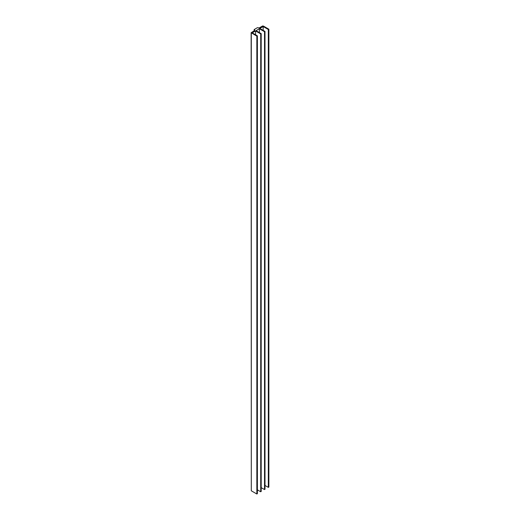 <?xml version="1.0" encoding="UTF-8"?>
<svg xmlns="http://www.w3.org/2000/svg" width="520" height="520" viewBox="0 0 520 520"><rect width="100%" height="100%" fill="white"/><g stroke="black" fill="none" stroke-linecap="round" stroke-linejoin="round"><path stroke-width="0.78" d="M251.134 32.708L251.297 490.796L256.847 494L256.847 36.14L257.387 35.835L252.233 32.858L255.561 30.934L260.715 33.91L261.19 33.638L256.035 30.661L259.37 28.737L264.524 31.713L264.999 31.434L259.844 28.463L263.172 26.54L268.327 29.516L268.866 29.204L263.315 26L262.522 26L259.207 27.911L257.426 27.657L254.176 29.536L254.768 29.881L254.092 30.271L254.612 30.57L251.134 32.708L256.847 36.14M256.847 494L257.387 493.688L257.387 35.835M255.561 34.782L255.561 30.934M257.387 489.847L260.715 491.771L260.715 33.91M260.715 491.771L261.19 491.491L261.19 33.638M259.37 32.585L259.37 28.737M261.19 487.65L264.524 489.574L264.524 31.713M264.524 489.574L264.999 489.294L264.999 31.434M263.172 30.381L263.172 26.54M264.999 485.453L268.327 487.37L268.327 29.516M268.327 487.37L268.866 487.065L268.866 29.204M254.176 30.225L254.176 29.536M254.092 30.862L254.092 30.271M251.297 490.796L251.297 32.936"/></g></svg>
